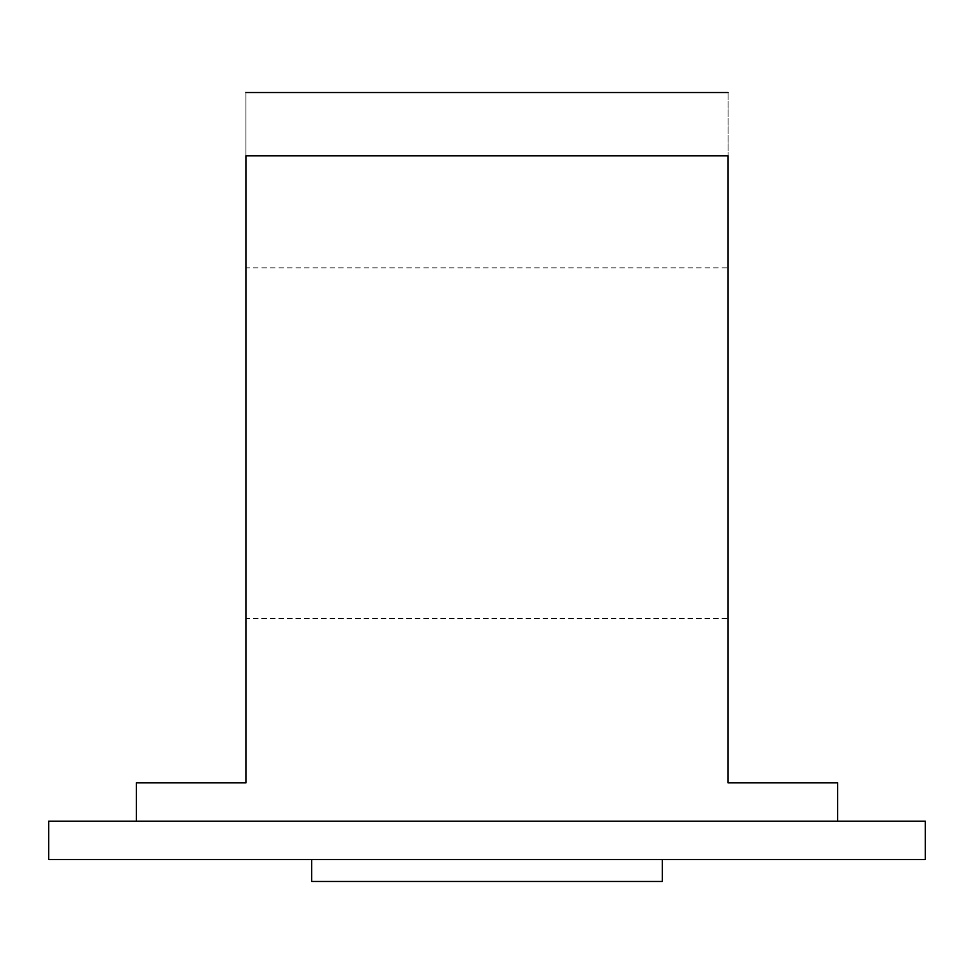 <?xml version="1.0" encoding="UTF-8"?>
<svg xmlns="http://www.w3.org/2000/svg" width="974" height="974" viewBox="0 0 974 974"><rect width="100%" height="100%" fill="white"/><g stroke="black" fill="none" stroke-linecap="round" stroke-linejoin="round"><path stroke-width="0.73" stroke-dasharray="4.87 3.65" d="M925.3 859.555L48.7 859.555M925.3 821.204L48.7 821.204M728.065 92.53L245.935 92.53M837.64 782.852L728.065 782.852L728.065 155.791C728.065 70.591 728.065 70.591 728.065 155.791L245.935 155.791C245.935 70.591 245.935 70.591 245.935 155.791L245.935 782.852L136.36 782.852M245.935 267.85L245.935 618.49L728.065 618.49L728.065 267.85L245.935 267.85L245.935 618.49M311.68 859.555L662.32 859.555L311.68 859.555M311.68 881.47L662.32 881.47M728.065 267.85L728.065 618.49"/><path stroke-width="1.46" d="M136.36 821.204L136.36 782.852L245.935 782.852L245.935 155.791C245.935 70.591 245.935 70.591 245.935 155.791L728.065 155.791C728.065 70.591 728.065 70.591 728.065 155.791L728.065 782.852L837.64 782.852L837.64 821.204M245.935 92.53L728.065 92.53M487 859.555L925.3 859.555L925.3 821.204L48.7 821.204L48.7 859.555L487 859.555M662.32 859.555L662.32 881.47L311.68 881.47L311.68 859.555"/></g></svg>
